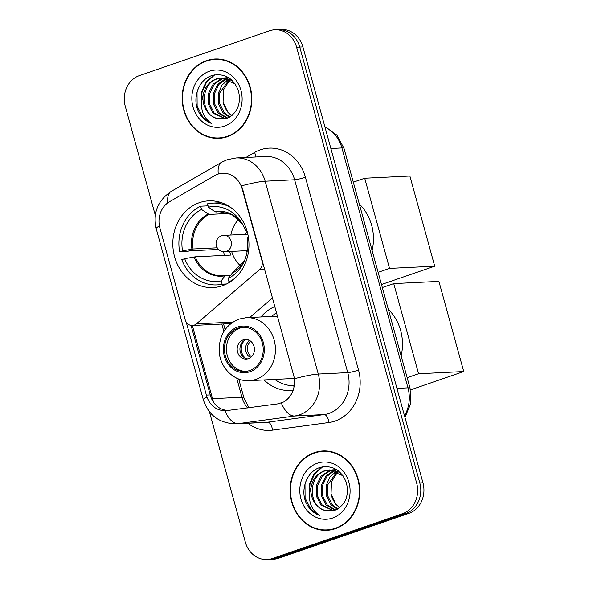 <?xml version="1.0" encoding="UTF-8"?>
<svg xmlns="http://www.w3.org/2000/svg" width="589" height="589" viewBox="0 0 589 589"><rect width="100%" height="100%" fill="white"/><g stroke="black" fill="none" stroke-linecap="round" stroke-linejoin="round"><path stroke-width="0.88" d="M262.348 260.721L261.965 260.736A8.187 7.186 87.2 0 1 259.484 269.659L196.38 323.876A8.187 7.186 87.2 0 1 194.164 325.157A8.187 7.186 87.2 0 1 192.404 325.496A8.187 7.186 87.2 0 1 185.152 319.672L159.877 227.899A22.11 19.393 -92.8 0 1 169.426 201.784L214.735 175.588A22.11 19.393 -92.8 0 1 217.856 174.16A22.11 19.393 -92.8 0 1 222.613 173.247A22.11 19.393 -92.8 0 1 242.197 188.959L242.58 188.936L294.559 378.727C295.082 389.182 291.533 396.905 283.905 401.882L278.177 403.833L224.976 410.835C216.325 410.319 210.317 405.747 206.938 397.111L186.198 322.05M199.443 202.645A43.402 38.071 -92.8 0 0 173.424 251.437A43.402 38.071 -92.8 0 0 213.004 287.55A43.402 38.071 -92.8 0 0 222.333 285.746A43.402 38.071 -92.8 0 0 248.352 236.962A43.402 38.071 -92.8 0 0 208.771 200.849A43.402 38.071 -92.8 0 0 199.443 202.645M293.145 390.33A43.402 38.071 87.2 0 1 290.73 390.536A43.402 38.071 87.2 0 1 264.019 379.949M260.942 316.97A43.402 38.071 87.2 0 1 274.953 306.479M249.721 317.515L272.582 297.872M261.965 260.736L242.197 188.959M206.503 60.645A39.721 34.839 -92.8 0 0 182.693 105.291A39.721 34.839 -92.8 0 0 218.917 138.334A39.721 34.839 -92.8 0 0 227.45 136.685A39.721 34.839 -92.8 0 0 251.26 92.039A39.721 34.839 -92.8 0 0 215.037 58.996A39.721 34.839 -92.8 0 0 206.503 60.645M216.509 137.951A39.721 34.839 -92.8 0 0 220.485 138.216M314.474 452.617A39.721 34.839 -92.8 0 0 290.664 497.263A39.721 34.839 -92.8 0 0 326.888 530.314A39.721 34.839 -92.8 0 0 335.421 528.664A39.721 34.839 -92.8 0 0 359.231 484.018A39.721 34.839 -92.8 0 0 323.008 450.968A39.721 34.839 -92.8 0 0 314.474 452.617M324.48 529.923A39.721 34.839 -92.8 0 0 328.456 530.196M218.276 174.027A28.662 12.546 60 0 1 221.736 162.189L227.332 159.634L236.145 157.94A32.756 28.736 87.2 0 1 265.16 181.213A28.662 3.401 164.6 0 0 241.446 185.874L242.58 188.936M209.434 411.799L245.318 542.094A24.569 21.55 -92.8 0 0 267.082 559.55L273.37 559.241A24.569 21.55 -92.8 0 0 278.649 558.225L408.862 513.38L405.725 513.534A24.569 21.55 -92.8 0 0 419.802 482.936L299.742 47.061A24.569 21.55 -92.8 0 0 277.986 29.605A24.569 21.55 -92.8 0 1 299.742 47.061L419.802 482.936A24.569 21.55 -92.8 0 1 405.725 513.534L275.505 558.379L405.725 513.534L402.581 513.689A24.569 21.55 -92.8 0 0 416.666 483.09L296.606 47.216A24.569 21.55 -92.8 0 0 274.842 29.759A24.569 21.55 -92.8 0 0 269.563 30.775L139.343 75.62A24.569 21.55 -92.8 0 0 125.258 106.219L155.305 215.287M270.226 559.395A24.569 21.55 -92.8 0 0 275.505 558.379A24.569 21.55 -92.8 0 1 270.226 559.395M228.922 410.636C220.117 410.135 214.079 405.563 210.81 396.92L191.064 325.415M267.082 559.55A24.569 21.55 -92.8 0 0 272.361 558.527L402.581 513.689M324.583 450.931A39.721 34.839 -92.8 0 0 320.652 451.586M216.612 58.959A39.721 34.839 -92.8 0 0 212.681 59.614M408.862 513.38A24.569 21.55 -92.8 0 0 422.946 482.781L302.886 46.906A24.569 21.55 -92.8 0 0 281.13 29.45L274.842 29.759M220.588 59.231A39.308 34.479 -92.8 0 0 218.202 59.253L215.059 59.408A39.308 34.479 -92.8 0 0 206.614 61.035A39.308 34.479 -92.8 0 0 183.046 105.225A39.308 34.479 -92.8 0 0 218.894 137.929A39.308 34.479 -92.8 0 0 227.347 136.295A39.308 34.479 -92.8 0 0 250.907 92.112A39.308 34.479 -92.8 0 0 215.059 59.408M231.742 115.687L227.936 112.447L223.069 102.007A20.475 17.957 -92.8 0 0 232.066 115.429M223.069 102.007L223.518 89.852L229.806 79.883M229.357 117.248L222.944 112.69L218.364 103.664L218.379 93.055L222.038 85.007L228.554 79.309M229.158 78.992L229.997 78.617M229.953 116.909L224.188 112.632L219.609 103.598L219.623 92.988L229.187 79.589M229.798 79.243L230.409 78.933M227.074 118.271L217.952 112.933L213.373 103.907L213.387 93.298L217.959 84.102L226.007 78.47M227.626 118.065L219.204 112.874L214.624 103.841L214.632 93.231L218.975 84.323L226.64 78.639M227.251 78.403L228.959 77.895M225.484 118.75L212.968 113.176L208.388 104.15L208.403 93.541L213.108 84.183L221.368 78.587L223.474 78.035M225.675 118.698L214.212 113.117L209.632 104.091L209.647 93.474L214.359 84.124L222.62 78.528L224.107 78.109M217.915 118.61L226.198 118.558C237.293 113.677 241.372 104.408 238.449 90.743C233.354 78.168 224.77 73.036 212.688 75.333C199.384 78.712 192.169 96.832 197.889 110.357C200.93 116.806 205.48 121.179 211.554 123.476C202.248 117.012 199.457 107.5 203.168 94.947A20.475 17.957 -92.8 0 0 217.915 118.61C200.459 116.018 199.31 83.631 217.628 78.771L221.597 77.954M203.168 94.947C204.876 86.944 209.279 81.569 216.384 78.83L220.971 77.976L235.018 83.748M226.618 78.263L228.466 77.792M224.092 77.925L228.863 77.836M224.726 77.969L226.581 77.711M225.962 77.733L228.591 77.66M220.971 77.976L232.125 80.406M209.419 71.225A28.662 25.143 -92.8 0 0 192.993 106.926A28.662 25.143 -92.8 0 0 224.534 126.105A28.662 25.143 -92.8 0 0 240.967 90.404A28.662 25.143 -92.8 0 0 209.419 71.225M218.894 137.929L222.038 137.774A39.308 34.479 -92.8 0 0 224.416 137.561M211.554 123.476L203.08 117.594L197.131 106.094L197.028 92.569L198.044 89.072M201.46 102.022L202.02 92.326L206.555 82.136L214.683 74.869M201.357 105.291L201.394 92.355L205.833 82.298L213.792 75.053M328.559 451.203A39.308 34.479 -92.8 0 0 326.173 451.226L323.03 451.38A39.308 34.479 -92.8 0 0 314.578 453.015A39.308 34.479 -92.8 0 0 291.018 497.197A39.308 34.479 -92.8 0 0 326.866 529.901A39.308 34.479 -92.8 0 0 335.31 528.274A39.308 34.479 -92.8 0 0 358.878 484.084A39.308 34.479 -92.8 0 0 323.03 451.38M339.713 507.659L335.899 504.42L331.04 493.987A20.475 17.957 -92.8 0 0 340.03 507.409M331.04 493.987L331.482 481.824L337.777 471.855M337.328 509.22L330.915 504.663L326.335 495.636L326.343 485.027L330.009 476.987L336.518 471.281M337.129 470.972L337.961 470.589M337.917 508.889L332.159 504.604L327.58 495.577L327.594 484.968L337.158 471.561M337.769 471.222L338.38 470.906M335.038 510.243L325.923 504.906L321.344 495.879L321.358 485.27L325.931 476.074L333.97 470.442M335.59 510.037L327.167 504.847L322.588 495.82L322.603 485.211L326.947 476.295L334.611 470.611M335.222 470.383L336.93 469.867M333.448 510.722L320.931 505.156L316.352 496.122L316.367 485.513L321.079 476.162L329.339 470.567L331.445 470.007M333.639 510.678L322.183 505.09L317.604 496.063L317.611 485.454L322.323 476.096L330.584 470.501L332.078 470.081M325.886 510.589L334.169 510.53C345.257 505.649 349.343 496.38 346.413 482.715C341.325 470.14 332.741 465.008 320.659 467.313C307.355 470.685 300.14 488.804 305.86 502.329C308.894 508.786 313.451 513.159 319.525 515.456C310.219 508.984 307.429 499.479 311.139 486.926A20.475 17.957 -92.8 0 0 325.886 510.589C308.422 507.99 307.274 475.603 325.599 470.744L329.568 469.926M311.139 486.926C312.84 478.923 317.243 473.549 324.348 470.81L328.942 469.948L342.982 475.728M334.589 470.236L336.437 469.764M332.063 469.897L336.834 469.808M332.689 469.948L334.552 469.683M333.926 469.705L336.555 469.632M328.942 469.948L340.096 472.385M317.39 463.204A28.662 25.143 -92.8 0 0 300.957 498.898A28.662 25.143 -92.8 0 0 332.505 518.077A28.662 25.143 -92.8 0 0 348.931 482.384A28.662 25.143 -92.8 0 0 317.39 463.204M326.866 529.901L330.009 529.747A39.308 34.479 -92.8 0 0 332.38 529.54M319.525 515.456L311.051 509.573L305.095 498.066L304.999 484.541L306.015 481.051M309.424 493.994L309.983 484.298L314.519 474.108L322.654 466.841M309.328 497.263L309.365 484.327L313.804 474.278L321.756 467.025M225.528 284.465A40.943 35.914 -92.8 0 1 224.667 284.516L216.811 284.907A40.943 35.914 -92.8 0 1 181.795 259.668L184.696 258.667A37.505 32.896 -92.8 0 0 221.221 280.879L225.05 275.785L230.616 275.137M229.658 251.481A32.1 28.162 -92.8 0 0 230.881 255.066L195.239 256.811L184.696 258.667M218.534 249.419L189.216 250.848L187.493 251.444L179.638 251.827A40.943 35.914 -92.8 0 1 200.643 206.187L201.556 209.493A37.505 32.896 -92.8 0 0 182.531 250.833L193.082 248.97L217.238 247.792M229.519 213.409L208.985 214.411L201.556 209.493M372.108 250.458A45.044 39.507 -92.8 0 0 359.319 204.037M230.328 281.792L229.445 281.837L229.57 282.278M230.373 281.763L228.981 281.829A40.943 35.914 -92.8 0 0 234.82 278.303M226.559 283.972L222.134 284.185A40.943 35.914 -92.8 0 1 216.811 284.907M200.643 206.187L208.05 205.826M228.981 281.829L228.076 278.516A37.505 32.896 -92.8 0 0 243.758 262.267A37.505 32.896 -92.8 0 0 247.093 237.183L248.322 236.763M221.221 280.879L222.134 284.185M182.531 250.833L179.638 251.827M232.633 273.016L228.076 278.516M194.09 256.959A32.483 28.493 -92.8 0 0 225.05 275.785L225.778 275.372M224.564 255.376A38.896 34.118 87.2 0 1 223.518 251.702M221.53 202.697A40.943 35.914 -92.8 0 0 220.669 202.726L212.813 203.109A40.943 35.914 -92.8 0 0 207.497 203.823L208.41 207.137L214.911 211.723L222.605 211.723M231.381 207.924A40.943 35.914 -92.8 0 0 212.813 203.109M246.335 228.863L244.936 229.342A37.505 32.896 -92.8 0 0 241.843 223.01A37.505 32.896 -92.8 0 0 208.41 207.137M246.894 230.593L245.871 230.549L244.936 229.342M240.849 266.162A30.79 27.006 87.2 0 1 231.632 251.385M230.829 235.026A30.79 27.006 87.2 0 1 238.56 219.417M247.115 231.344A15.557 13.65 -92.8 0 0 245.245 234.319M246.047 250.678A15.557 13.65 -92.8 0 0 247.034 252.121M434.719 266.191L389.543 268.393L364.709 178.239L409.885 176.037L434.719 266.191L381.488 284.516M389.543 268.393L378.131 272.324M353.297 182.17L364.709 178.239M238.008 328.206A22.11 19.393 -92.8 0 0 224.748 353.054A22.11 19.393 -92.8 0 0 244.914 371.453A22.11 19.393 -92.8 0 0 249.67 370.533A22.11 19.393 -92.8 0 0 262.922 345.684A22.11 19.393 -92.8 0 0 242.756 327.285A22.11 19.393 -92.8 0 0 238.008 328.206M243.743 327.263A22.11 19.393 -92.8 0 0 239.973 328.11A22.11 19.393 -92.8 0 0 226.632 352.406A22.11 19.393 -92.8 0 0 245.893 371.379M401.131 355.822A45.044 39.507 -92.8 0 0 388.342 309.394M277.618 316.153L246.224 317.685A31.526 27.654 87.2 0 1 274.982 343.917A31.526 27.654 87.2 0 1 256.075 379.36A31.526 27.654 87.2 0 1 249.302 380.671L290.937 378.631A31.526 27.654 -92.8 0 0 294.507 378.197M276.675 312.73A38.734 33.978 -92.8 0 0 271.684 316.44M274.761 379.426A38.734 33.978 -92.8 0 0 294.338 385.677M243.205 339.868A9.829 8.621 -92.8 0 0 237.315 350.911A9.829 8.621 -92.8 0 0 246.283 359.091A9.829 8.621 -92.8 0 0 248.389 358.679A9.829 8.621 -92.8 0 0 254.286 347.635A9.829 8.621 -92.8 0 0 245.318 339.455A9.829 8.621 -92.8 0 0 243.205 339.868M246.703 339.514A9.829 8.621 -92.8 0 0 245.959 339.728A9.829 8.621 -92.8 0 0 239.973 349.999A9.829 8.621 -92.8 0 0 247.645 358.892M245.495 358.281A11.463 10.057 87.2 0 1 244.619 340.339M250.885 341.222L247.432 339.647M463.742 371.549L418.565 373.757L393.732 283.603L438.908 281.395L463.742 371.549L410.474 389.896M418.565 373.757L407.154 377.689M382.32 287.535L393.732 283.603M264.741 269.401L259.484 269.659M232.854 322.095L196.38 323.876M245.922 157.462L254.551 152.47A40.943 35.914 87.2 0 1 305.397 177.223L358.517 370.076A8.187 0.972 -15.4 0 1 347.738 372.631L294.618 179.778A32.756 28.736 -92.8 0 0 265.602 156.497L236.145 157.94M358.517 370.076A40.943 35.914 87.2 0 1 335.045 421.076A40.943 35.914 87.2 0 1 328.934 422.527L272.508 430.154A40.943 35.914 87.2 0 1 247.895 423.27M328.964 413.426A32.756 28.736 -92.8 0 0 347.738 372.631L318.281 374.067A32.756 28.736 87.2 0 1 299.499 414.862A32.756 28.736 87.2 0 1 294.61 416.025L238.184 423.653A32.756 28.736 87.2 0 1 236.034 423.852L265.492 422.409A32.756 28.736 -92.8 0 0 267.642 422.217L324.068 414.59A32.756 28.736 -92.8 0 0 328.964 413.426M294.559 378.727A28.662 3.401 -15.4 0 1 318.281 374.067L265.16 181.213L294.618 179.778A8.187 0.972 -15.4 0 0 305.397 177.223M206.938 397.111A28.662 3.401 164.6 0 0 203.374 399.924C208.594 415.444 219.483 423.417 236.034 423.852M203.374 399.924L156.195 228.635A28.662 3.401 -15.4 0 1 159.428 225.985M224.976 410.835A28.662 13.724 82.3 0 0 238.184 423.653L267.642 422.217A8.187 3.924 -97.7 0 1 272.508 430.154M156.195 228.635C152.75 212.909 157.771 200.488 171.252 191.373A28.662 12.546 60 0 0 167.747 202.881M281.343 403.067A28.662 13.724 82.3 0 0 294.61 416.025L324.068 414.59A8.187 3.924 -97.7 0 1 328.934 422.527M211.48 398.701A22.11 2.621 164.6 0 0 212.504 398.687L192.345 325.496M214.249 403.384A26.203 22.986 87.2 0 1 212.504 398.687L241.961 397.244A26.203 22.986 -92.8 0 0 247.623 407.963M416.666 483.09L422.946 482.781M296.606 47.216L302.886 46.906M272.361 558.527L278.649 558.225M254.551 152.47A8.187 3.586 -120 0 1 255.759 156.976M221.803 324.06L223.857 331.511M236.704 378.153L241.961 397.244A14.74 1.745 -15.4 0 1 243.839 397.575L248.941 407.787M206.319 395.109L210.207 394.917M404.488 415.775A32.756 28.736 -92.8 0 0 407.971 387.849L341.892 147.957A32.756 28.736 -92.8 0 0 324.966 127.062M330.871 148.502L341.892 147.957A16.382 1.944 -15.4 0 1 343.976 148.332L410.054 388.217A16.382 1.944 -15.4 0 0 407.971 387.849L396.949 388.387M195.239 256.811A32.1 28.162 -92.8 0 0 222.377 275.777A32.1 28.162 -92.8 0 0 225.535 275.416M208.985 214.411A32.1 28.162 -92.8 0 0 193.082 248.97M231.904 273.421A32.483 28.493 -92.8 0 0 244.406 260.853L232.265 273.112M208.057 214.087A32.483 28.493 -92.8 0 0 191.926 249.125M215.839 212.055A32.1 28.162 -92.8 0 1 219.241 211.65L232.081 214.602L242.624 224.357A32.483 28.493 -92.8 0 0 214.911 211.723M247.829 234.194L223.842 235.364A8.187 7.186 87.2 0 1 231.094 241.188A8.187 7.186 87.2 0 1 226.404 251.385A8.187 7.186 87.2 0 1 224.645 251.724L247.284 250.619M249.994 371.711A23.339 20.475 -92.8 0 0 263.371 342.643A23.339 20.475 -92.8 0 0 237.684 327.028A23.339 20.475 -92.8 0 0 224.306 356.095A23.339 20.475 -92.8 0 0 249.994 371.711M292.829 385.692A39.264 34.442 -92.8 0 0 294.301 385.876M250.553 357.538A9.505 8.334 87.2 0 1 245.569 349.498A9.505 8.334 87.2 0 1 249.405 340.795M251.518 356.713A9.012 7.9 87.2 0 1 250.767 341.311M230.748 323.619L192.404 325.496M221.736 162.189L171.252 191.373M223.562 323.972L225.116 329.604M238.722 379.007L243.839 397.575M324.841 126.62L336.908 135.109L343.976 148.332M404.945 417.424L410.798 403.465L410.054 388.217M225.653 275.387L222.377 275.777M223.842 235.364A8.187 8.187 0 0 0 216.347 245.723A8.187 8.187 0 0 0 224.645 251.724M246.224 317.685L238.943 319.091C225.565 324.782 218.975 335.494 219.174 351.235C219.903 367.757 234.135 381.812 249.302 380.671M292.056 385.662L294.235 386.237"/></g></svg>
